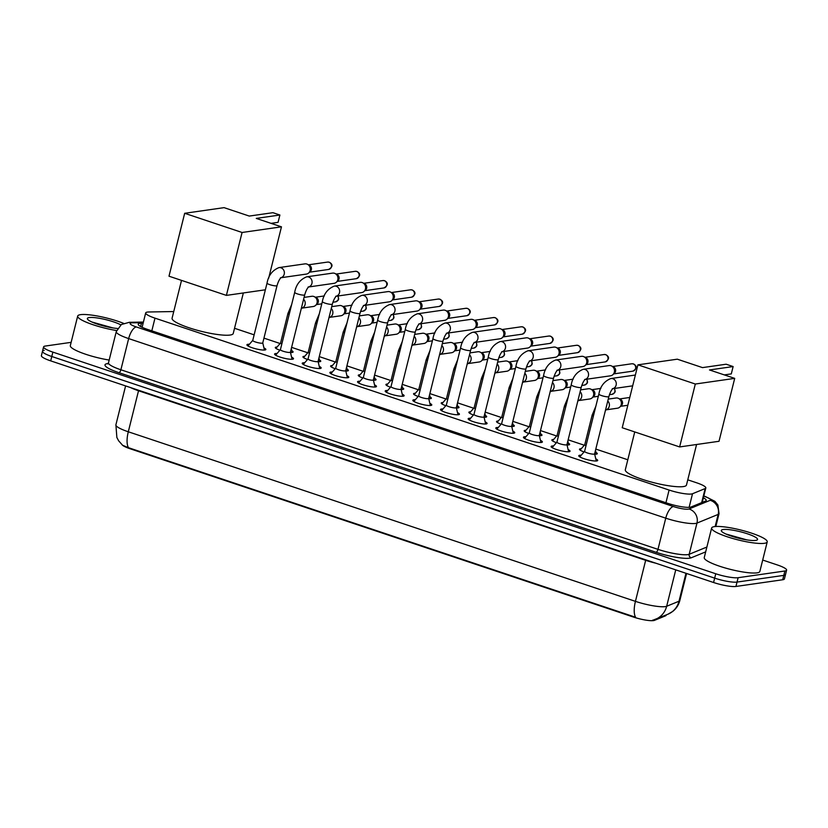 <?xml version="1.0" encoding="UTF-8"?>
<svg xmlns="http://www.w3.org/2000/svg" width="828" height="828" viewBox="0 0 828 828"><rect width="100%" height="100%" fill="white"/><g stroke="black" fill="none" stroke-linecap="round" stroke-linejoin="round"><path stroke-width="1.24" d="M584.102 451.922A9.17 1.635 -166 0 1 579.486 449.262A9.17 1.635 -166 0 1 580.397 448.807A9.17 1.635 -166 0 1 581.246 448.755M595.974 452.419A9.17 1.635 -166 0 1 597.278 453.692A9.17 1.635 -166 0 1 596.377 454.148A9.17 1.635 -166 0 1 594.69 454.189M556.447 442.68A9.17 1.635 -166 0 1 551.841 440.01A9.17 1.635 -166 0 1 552.742 439.564A9.17 1.635 -166 0 1 553.59 439.502M568.318 443.177A9.17 1.635 -166 0 1 569.633 444.45A9.17 1.635 -166 0 1 568.722 444.905A9.17 1.635 -166 0 1 567.035 444.946M528.792 433.437A9.17 1.635 -166 0 1 524.186 430.767A9.17 1.635 -166 0 1 525.097 430.312A9.17 1.635 -166 0 1 525.946 430.26M540.663 433.924A9.17 1.635 -166 0 1 541.978 435.207A9.17 1.635 -166 0 1 541.067 435.652A9.17 1.635 -166 0 1 539.38 435.694M501.137 424.184A9.17 1.635 -166 0 1 496.531 421.524A9.17 1.635 -166 0 1 497.442 421.069A9.17 1.635 -166 0 1 498.29 421.007M513.008 424.681A9.17 1.635 -166 0 1 514.323 425.954A9.17 1.635 -166 0 1 513.412 426.41A9.17 1.635 -166 0 1 511.725 426.451M473.481 414.942A9.17 1.635 -166 0 1 468.876 412.272A9.17 1.635 -166 0 1 469.786 411.826A9.17 1.635 -166 0 1 470.635 411.764M485.353 415.439A9.17 1.635 -166 0 1 486.667 416.712A9.17 1.635 -166 0 1 485.757 417.167A9.17 1.635 -166 0 1 484.069 417.209M445.826 405.699A9.17 1.635 -166 0 1 441.22 403.029A9.17 1.635 -166 0 1 442.131 402.574A9.17 1.635 -166 0 1 442.98 402.522M457.698 406.186A9.17 1.635 -166 0 1 459.012 407.469A9.17 1.635 -166 0 1 458.101 407.914A9.17 1.635 -166 0 1 456.425 407.956M418.181 396.446A9.17 1.635 -166 0 1 413.565 393.786A9.17 1.635 -166 0 1 414.476 393.331A9.17 1.635 -166 0 1 415.325 393.269M430.053 396.943A9.17 1.635 -166 0 1 431.367 398.216A9.17 1.635 -166 0 1 430.456 398.672A9.17 1.635 -166 0 1 428.769 398.713M390.526 387.204A9.17 1.635 -166 0 1 385.92 384.534A9.17 1.635 -166 0 1 386.821 384.089A9.17 1.635 -166 0 1 387.67 384.026M402.398 387.701A9.17 1.635 -166 0 1 403.712 388.974A9.17 1.635 -166 0 1 402.801 389.429A9.17 1.635 -166 0 1 401.114 389.47M362.871 377.951A9.17 1.635 -166 0 1 358.265 375.291A9.17 1.635 -166 0 1 359.176 374.836A9.17 1.635 -166 0 1 360.025 374.784M374.742 378.448A9.17 1.635 -166 0 1 376.057 379.731A9.17 1.635 -166 0 1 375.146 380.176A9.17 1.635 -166 0 1 373.459 380.218M335.216 368.708A9.17 1.635 -166 0 1 330.61 366.048A9.17 1.635 -166 0 1 331.521 365.593A9.17 1.635 -166 0 1 332.37 365.531M347.087 369.205A9.17 1.635 -166 0 1 348.402 370.478A9.17 1.635 -166 0 1 347.491 370.934A9.17 1.635 -166 0 1 345.804 370.975M307.561 359.466A9.17 1.635 -166 0 1 302.955 356.796A9.17 1.635 -166 0 1 303.866 356.351A9.17 1.635 -166 0 1 304.714 356.288M319.432 359.963A9.17 1.635 -166 0 1 320.746 361.236A9.17 1.635 -166 0 1 319.836 361.691A9.17 1.635 -166 0 1 318.159 361.732M279.916 350.213A9.17 1.635 -166 0 1 275.3 347.553A9.17 1.635 -166 0 1 276.21 347.098A9.17 1.635 -166 0 1 277.059 347.046M291.787 350.71A9.17 1.635 -166 0 1 293.091 351.993A9.17 1.635 -166 0 1 292.191 352.438A9.17 1.635 -166 0 1 290.504 352.48M595.767 458.836A9.75 1.739 -166 0 1 597.692 460.471A9.75 1.739 -166 0 1 596.729 460.948A9.75 1.739 -166 0 1 585.872 459.281A9.75 1.739 -166 0 1 578.762 455.752A9.75 1.739 -166 0 1 579.735 455.265A9.75 1.739 -166 0 1 581.235 455.214M568.111 449.583A9.75 1.739 -166 0 1 570.037 451.219A9.75 1.739 -166 0 1 569.074 451.705A9.75 1.739 -166 0 1 558.217 450.028A9.75 1.739 -166 0 1 551.117 446.499A9.75 1.739 -166 0 1 552.079 446.023A9.75 1.739 -166 0 1 553.58 445.961M540.456 440.341A9.75 1.739 -166 0 1 542.381 441.976A9.75 1.739 -166 0 1 541.419 442.452A9.75 1.739 -166 0 1 530.562 440.786A9.75 1.739 -166 0 1 523.462 437.256A9.75 1.739 -166 0 1 524.424 436.77A9.75 1.739 -166 0 1 525.935 436.718M512.801 431.098A9.75 1.739 -166 0 1 514.737 432.733A9.75 1.739 -166 0 1 513.764 433.21A9.75 1.739 -166 0 1 502.917 431.543A9.75 1.739 -166 0 1 495.806 428.014A9.75 1.739 -166 0 1 496.769 427.527A9.75 1.739 -166 0 1 498.28 427.476M485.146 421.845A9.75 1.739 -166 0 1 487.081 423.481A9.75 1.739 -166 0 1 486.108 423.967A9.75 1.739 -166 0 1 475.262 422.29A9.75 1.739 -166 0 1 468.151 418.761A9.75 1.739 -166 0 1 469.124 418.285A9.75 1.739 -166 0 1 470.625 418.223M457.501 412.603A9.75 1.739 -166 0 1 459.426 414.238A9.75 1.739 -166 0 1 458.464 414.714A9.75 1.739 -166 0 1 447.606 413.048A9.75 1.739 -166 0 1 440.496 409.518A9.75 1.739 -166 0 1 441.469 409.032A9.75 1.739 -166 0 1 442.97 408.98M429.846 403.36A9.75 1.739 -166 0 1 431.771 404.985A9.75 1.739 -166 0 1 430.808 405.472A9.75 1.739 -166 0 1 419.951 403.805A9.75 1.739 -166 0 1 412.841 400.276A9.75 1.739 -166 0 1 413.814 399.789A9.75 1.739 -166 0 1 415.314 399.738M402.191 394.107A9.75 1.739 -166 0 1 404.116 395.743A9.75 1.739 -166 0 1 403.153 396.229A9.75 1.739 -166 0 1 392.296 394.552A9.75 1.739 -166 0 1 385.196 391.023A9.75 1.739 -166 0 1 386.159 390.547A9.75 1.739 -166 0 1 387.659 390.485M374.535 384.865A9.75 1.739 -166 0 1 376.471 386.5A9.75 1.739 -166 0 1 375.498 386.976A9.75 1.739 -166 0 1 364.651 385.31A9.75 1.739 -166 0 1 357.541 381.78A9.75 1.739 -166 0 1 358.503 381.294A9.75 1.739 -166 0 1 360.014 381.242M346.88 375.622A9.75 1.739 -166 0 1 348.816 377.247A9.75 1.739 -166 0 1 347.843 377.734A9.75 1.739 -166 0 1 336.996 376.067A9.75 1.739 -166 0 1 329.886 372.528A9.75 1.739 -166 0 1 330.848 372.051A9.75 1.739 -166 0 1 332.359 372M319.225 366.369A9.75 1.739 -166 0 1 321.161 368.005A9.75 1.739 -166 0 1 320.188 368.491A9.75 1.739 -166 0 1 309.341 366.814A9.75 1.739 -166 0 1 302.23 363.285A9.75 1.739 -166 0 1 303.203 362.809A9.75 1.739 -166 0 1 304.704 362.747M291.58 357.127A9.75 1.739 -166 0 1 293.505 358.762A9.75 1.739 -166 0 1 292.543 359.238A9.75 1.739 -166 0 1 281.686 357.572A9.75 1.739 -166 0 1 274.575 354.042A9.75 1.739 -166 0 1 275.548 353.556A9.75 1.739 -166 0 1 277.049 353.504M263.925 347.884A9.75 1.739 -166 0 1 265.85 349.509A9.75 1.739 -166 0 1 264.888 349.996A9.75 1.739 -166 0 1 254.03 348.329A9.75 1.739 -166 0 1 246.93 344.79A9.75 1.739 -166 0 1 247.893 344.313A9.75 1.739 -166 0 1 249.394 344.262M173.745 311.545L148.905 311.98A17.191 3.074 14 0 0 147.394 312.084A17.191 3.074 14 0 0 145.687 312.932A17.191 3.074 14 0 0 154.981 318.149L669.096 490.052A17.191 3.074 14 0 0 692.519 493.736L705.166 488.561A17.191 3.074 14 0 0 705.818 487.971A17.191 3.074 14 0 0 696.524 482.755L687.768 479.826M122.202 444.915A15.473 2.763 14 0 0 130.244 448.807L633.399 617.046A15.473 2.763 14 0 0 654.472 620.358L665.546 615.825A15.473 2.763 14 0 0 666.126 615.297L666.219 614.925M627.81 459.778L595.798 449.076M584.309 445.236L568.143 439.834M556.654 435.983L540.487 430.581M528.999 426.741L512.832 421.338M501.344 417.498L485.187 412.096M473.699 408.245L457.532 402.843M446.044 399.003L429.877 393.6M418.388 389.76L402.222 384.347M390.733 380.507L374.566 375.105M363.078 371.265L346.911 365.862M335.433 362.022L319.266 356.609M307.778 352.769L291.611 347.367M280.123 343.527L263.956 338.124M254.144 334.843L234.531 328.281M128.433 447.689A20.058 7.928 108.5 0 1 128.299 431.781A22.925 4.099 14 0 1 115.899 424.826L116.862 437.484L118.621 440.786L122.596 445.257L128.433 447.689L635.583 617.253A20.058 7.928 -71.5 0 1 635.438 601.356A22.925 4.099 14 0 0 665.257 606.613A22.925 4.099 14 0 0 666.664 606.272L679.001 601.221A22.925 4.099 14 0 0 679.86 600.435L686.588 573.483M762.702 560.049L777.306 564.934A17.191 3.074 -166 0 1 786.6 570.15L785.513 574.529A17.191 3.074 -166 0 1 783.805 575.377L737.024 582.084A17.191 3.074 -166 0 1 714.667 578.141L51.781 356.495A17.191 3.074 -166 0 1 42.487 351.279L41.4 355.657A17.191 3.074 -166 0 0 50.694 360.873L713.581 582.508A17.191 3.074 -166 0 0 735.937 586.462L782.708 579.755A17.191 3.074 -166 0 0 784.416 578.907L785.513 574.529A17.191 3.074 -166 0 1 783.805 575.377L737.024 582.084A17.191 3.074 -166 0 1 714.667 578.141L51.781 356.495A17.191 3.074 -166 0 1 42.487 351.279A17.191 3.074 -166 0 1 44.194 350.43M652.495 620.244L653.696 619.934A20.058 19.168 -112.3 0 0 655.559 619.292A20.058 19.168 -112.3 0 0 666.664 606.272L675.741 569.861M143.13 323.189L141.433 323.22A17.191 3.074 14 0 0 139.922 323.334A17.191 3.074 14 0 0 138.214 324.183A17.191 3.074 14 0 0 147.508 329.399L667.627 503.3A17.191 3.074 14 0 0 691.038 506.995L705.591 501.033A17.191 3.074 14 0 0 706.243 500.443A17.191 3.074 14 0 0 703.365 497.835M786.6 570.15A17.191 3.074 -166 0 1 784.892 570.999L738.121 577.706A17.191 3.074 -166 0 1 715.754 573.763L52.878 352.117A17.191 3.074 -166 0 1 43.584 346.901A17.191 3.074 -166 0 1 45.292 346.052L71.136 342.347M116.603 330.517A28.649 5.123 -166 0 1 77.687 316.068A28.649 5.123 -166 0 1 80.533 314.661A28.649 5.123 -166 0 1 123.6 323.365M109.182 360.045A28.649 5.123 -166 0 1 70.328 345.618L77.687 316.068M112.929 327.929L92.301 322.123M117.566 328.478A18.682 3.343 -166 0 1 99.225 324.721A18.682 3.343 -166 0 1 87.52 319.153A18.682 3.343 -166 0 1 89.217 317.559A18.682 3.343 -166 0 1 104.556 319.339A18.682 3.343 -166 0 1 120.847 324.876M108.364 327.091L95.044 323.303M764.379 543.313A28.649 5.123 -166 0 1 732.501 538.407A28.649 5.123 -166 0 1 711.625 528.036A28.649 5.123 -166 0 1 714.46 526.618A28.649 5.123 -166 0 1 746.338 531.524A28.649 5.123 -166 0 1 767.225 541.895A28.649 5.123 -166 0 1 764.379 543.313M767.225 541.895L759.856 571.434A28.649 5.123 -166 0 1 757.009 572.852A28.649 5.123 -166 0 1 725.131 567.946A28.649 5.123 -166 0 1 704.255 557.575L711.625 528.036M746.866 539.897L726.228 534.091M723.144 529.527A18.682 3.343 -166 0 1 745.521 533.191A18.682 3.343 -166 0 1 757.102 540.001A18.682 3.343 -166 0 1 755.695 540.405A18.682 3.343 -166 0 1 736.527 537.662A18.682 3.343 -166 0 1 721.447 531.11A18.682 3.343 -166 0 1 723.144 529.527M742.292 539.049L728.971 535.261M243.339 292.967L233.237 333.487A31.516 5.63 -166 0 1 230.112 335.04A31.516 5.63 -166 0 1 195.046 329.647A31.516 5.63 -166 0 1 172.079 318.231L181.518 280.392M256.266 218.406L279.895 215.011L272.909 212.682L249.269 216.067L224.067 207.642L184.675 213.293L242.076 232.482L281.468 226.831L256.266 218.406M271.056 223.353L278.063 222.349L279.895 215.011M281.468 226.831L268.645 278.28M242.076 232.482L226.396 295.389L265.374 289.8M226.396 295.389L168.995 276.2L184.675 213.293M696.576 444.501L686.474 485.032A31.516 5.63 -166 0 1 683.348 486.585A31.516 5.63 -166 0 1 648.283 481.192A31.516 5.63 -166 0 1 625.316 469.776L634.745 431.926M709.492 369.95L733.132 366.556L726.146 364.216L702.506 367.611L677.304 359.186L637.912 364.837L695.313 384.026L734.705 378.375L709.492 369.95M724.293 374.898L731.3 373.894L733.132 366.556M734.705 378.375L719.014 441.283L679.633 446.934L622.221 427.745L637.912 364.837M695.313 384.026L679.633 446.934M252.788 340.36A5.154 0.921 14 0 0 252.747 340.432A5.154 0.921 14 0 0 256.504 342.306A5.154 0.921 14 0 0 262.248 343.185A5.154 0.921 14 0 0 262.755 342.927A5.154 0.921 14 0 0 262.755 342.844M281.013 277.68A5.154 4.647 81.8 0 0 278.964 267.599L304.911 263.873A5.154 4.647 81.8 0 1 308.658 273.002A5.154 4.647 81.8 0 1 306.381 274.089L280.951 277.732M307.405 264.277L309.382 265.229A3.726 3.353 81.8 0 1 310.283 271.532L308.658 273.002M275.589 355.181L280.413 349.644A5.154 0.921 14 0 0 280.402 349.685A5.154 0.921 14 0 0 284.159 351.548A5.154 0.921 14 0 0 289.904 352.428A5.154 0.921 14 0 0 290.411 352.179A5.154 0.921 14 0 0 290.411 352.086M308.658 286.933A5.154 4.647 81.8 0 0 306.619 276.842L332.566 273.126A5.154 4.647 81.8 0 1 336.313 282.255A5.154 4.647 81.8 0 1 334.036 283.331L308.606 286.985M335.061 273.519L337.037 274.482A3.726 3.353 81.8 0 1 337.938 280.785L336.313 282.255M308.099 358.855A5.154 0.921 14 0 0 308.057 358.928A5.154 0.921 14 0 0 311.814 360.791A5.154 0.921 14 0 0 317.548 361.681A5.154 0.921 14 0 0 318.066 361.422A5.154 0.921 14 0 0 318.066 361.339M336.313 296.176A5.154 4.647 81.8 0 0 334.274 286.095L360.221 282.369A5.154 4.647 81.8 0 1 363.968 291.497A5.154 4.647 81.8 0 1 361.681 292.584L336.261 296.227M362.716 282.772L364.682 283.725A3.726 3.353 81.8 0 1 365.593 290.028L363.968 291.497M335.754 368.098A5.154 0.921 14 0 0 335.713 368.17A5.154 0.921 14 0 0 339.47 370.044A5.154 0.921 14 0 0 345.204 370.923A5.154 0.921 14 0 0 345.721 370.665A5.154 0.921 14 0 0 345.721 370.582M363.968 305.418A5.154 4.647 81.8 0 0 361.929 295.337L387.877 291.611A5.154 4.647 81.8 0 1 391.623 300.74A5.154 4.647 81.8 0 1 389.336 301.827L363.906 305.47M390.371 292.015L392.337 292.967A3.726 3.353 81.8 0 1 393.248 299.27L391.623 300.74M358.555 382.919L363.368 377.382A5.154 0.921 14 0 0 363.357 377.423A5.154 0.921 14 0 0 367.125 379.286A5.154 0.921 14 0 0 372.859 380.166A5.154 0.921 14 0 0 373.366 379.917A5.154 0.921 14 0 0 373.366 379.824M391.623 314.671A5.154 4.647 81.8 0 0 389.584 304.58L415.532 300.864A5.154 4.647 81.8 0 1 419.268 309.993A5.154 4.647 81.8 0 1 416.991 311.069L391.561 314.723M418.026 301.257L419.993 302.22A3.726 3.353 81.8 0 1 420.893 308.523L419.268 309.993M391.054 386.593A5.154 0.921 14 0 0 391.013 386.666A5.154 0.921 14 0 0 394.77 388.529A5.154 0.921 14 0 0 400.514 389.419A5.154 0.921 14 0 0 401.021 389.16A5.154 0.921 14 0 0 401.021 389.077M419.279 323.914A5.154 4.647 81.8 0 0 417.229 313.833L443.177 310.107A5.154 4.647 81.8 0 1 446.923 319.235A5.154 4.647 81.8 0 1 444.646 320.322L419.216 323.965M445.671 310.51L447.648 311.463A3.726 3.353 81.8 0 1 448.548 317.766L446.923 319.235M418.709 395.836A5.154 0.921 14 0 0 418.668 395.908A5.154 0.921 14 0 0 422.425 397.782A5.154 0.921 14 0 0 428.169 398.661A5.154 0.921 14 0 0 428.676 398.403A5.154 0.921 14 0 0 428.676 398.32M446.934 333.166A5.154 4.647 81.8 0 0 444.884 323.075L470.832 319.36A5.154 4.647 81.8 0 1 474.579 328.478A5.154 4.647 81.8 0 1 472.302 329.565L446.872 333.208M473.326 319.753L475.303 320.705A3.726 3.353 81.8 0 1 476.203 327.008L474.579 328.478M441.51 410.657L446.333 405.12A5.154 0.921 14 0 0 446.323 405.161A5.154 0.921 14 0 0 450.08 407.024A5.154 0.921 14 0 0 455.814 407.904A5.154 0.921 14 0 0 456.331 407.655A5.154 0.921 14 0 0 456.331 407.562M474.579 342.409A5.154 4.647 81.8 0 0 472.54 332.318L498.487 328.602A5.154 4.647 81.8 0 1 502.234 337.731A5.154 4.647 81.8 0 1 499.957 338.807L474.527 342.461M500.981 328.995L502.958 329.958A3.726 3.353 81.8 0 1 503.859 336.261L502.234 337.731M474.02 414.331A5.154 0.921 14 0 0 473.978 414.404A5.154 0.921 14 0 0 477.735 416.267A5.154 0.921 14 0 0 483.469 417.157A5.154 0.921 14 0 0 483.987 416.898A5.154 0.921 14 0 0 483.987 416.815M502.234 351.652A5.154 4.647 81.8 0 0 500.195 341.571L526.142 337.845A5.154 4.647 81.8 0 1 529.889 346.973A5.154 4.647 81.8 0 1 527.602 348.06L502.182 351.703M528.637 338.248L530.603 339.201A3.726 3.353 81.8 0 1 531.514 345.504L529.889 346.973M501.675 423.574A5.154 0.921 14 0 0 501.633 423.646A5.154 0.921 14 0 0 505.39 425.52A5.154 0.921 14 0 0 511.124 426.399A5.154 0.921 14 0 0 511.642 426.151A5.154 0.921 14 0 0 511.642 426.058M529.889 360.904A5.154 4.647 81.8 0 0 527.85 350.813L553.797 347.098A5.154 4.647 81.8 0 1 557.544 356.216A5.154 4.647 81.8 0 1 555.257 357.303L529.827 360.946M556.292 347.491L558.258 348.443A3.726 3.353 81.8 0 1 559.169 354.746L557.544 356.216M524.476 438.395L529.289 432.858A5.154 0.921 14 0 0 529.278 432.899A5.154 0.921 14 0 0 533.046 434.762A5.154 0.921 14 0 0 538.78 435.642A5.154 0.921 14 0 0 539.287 435.393A5.154 0.921 14 0 0 539.287 435.311M557.544 370.147A5.154 4.647 81.8 0 0 555.505 360.066L581.453 356.34A5.154 4.647 81.8 0 1 585.189 365.469A5.154 4.647 81.8 0 1 582.912 366.545L557.482 370.199M583.937 356.733L585.913 357.696A3.726 3.353 81.8 0 1 586.814 363.999L585.189 365.469M556.975 442.069A5.154 0.921 14 0 0 556.933 442.142A5.154 0.921 14 0 0 560.691 444.015A5.154 0.921 14 0 0 566.435 444.895A5.154 0.921 14 0 0 566.942 444.636A5.154 0.921 14 0 0 566.942 444.553M585.199 379.39A5.154 4.647 81.8 0 0 583.15 369.309L609.097 365.583A5.154 4.647 81.8 0 1 612.844 374.711A5.154 4.647 81.8 0 1 610.567 375.798L585.137 379.441M611.592 365.986L613.569 366.939A3.726 3.353 81.8 0 1 614.469 373.242L612.844 374.711M584.63 451.312A5.154 0.921 14 0 0 584.589 451.384A5.154 0.921 14 0 0 588.346 453.258A5.154 0.921 14 0 0 594.09 454.137A5.154 0.921 14 0 0 594.597 453.889A5.154 0.921 14 0 0 594.597 453.796M275.9 348.381L280.568 343.009A5.154 0.921 14 0 0 280.557 343.051A5.154 0.921 14 0 0 281.81 344.024M304.073 297.397L311.814 296.289A5.154 4.647 81.8 0 1 315.561 305.418A5.154 4.647 81.8 0 1 313.274 306.505L301.827 308.14M314.309 296.693L316.275 297.645A3.726 3.353 81.8 0 1 317.186 303.948L315.561 305.418M308.254 352.221A5.154 0.921 14 0 0 308.213 352.304A5.154 0.921 14 0 0 309.465 353.277M331.717 306.65L339.47 305.542A5.154 4.647 81.8 0 1 343.206 314.661A5.154 4.647 81.8 0 1 340.929 315.747L329.482 317.393M341.964 305.936L343.93 306.888A3.726 3.353 81.8 0 1 344.831 313.191L343.206 314.661M335.909 361.474A5.154 0.921 14 0 0 335.868 361.546A5.154 0.921 14 0 0 337.12 362.519M359.373 315.892L367.114 314.785A5.154 4.647 81.8 0 1 370.861 323.914A5.154 4.647 81.8 0 1 368.584 324.99L357.137 326.636M369.609 315.178L371.586 316.141A3.726 3.353 81.8 0 1 372.486 322.444L370.861 323.914M358.855 376.119L363.533 370.747A5.154 0.921 14 0 0 363.523 370.789A5.154 0.921 14 0 0 364.775 371.762M387.028 325.145L394.77 324.027A5.154 4.647 81.8 0 1 398.516 333.156A5.154 4.647 81.8 0 1 396.239 334.243L384.792 335.878M397.264 324.431L399.241 325.383A3.726 3.353 81.8 0 1 400.141 331.686L398.516 333.156M391.209 379.959A5.154 0.921 14 0 0 391.168 380.042A5.154 0.921 14 0 0 392.431 381.015M414.683 334.388L422.425 333.28A5.154 4.647 81.8 0 1 426.172 342.399A5.154 4.647 81.8 0 1 423.895 343.485L412.447 345.131M424.919 333.674L426.896 334.626A3.726 3.353 81.8 0 1 427.797 340.929L426.172 342.399M418.864 389.212A5.154 0.921 14 0 0 418.823 389.284A5.154 0.921 14 0 0 420.075 390.257M442.338 343.63L450.08 342.523A5.154 4.647 81.8 0 1 453.827 351.652A5.154 4.647 81.8 0 1 451.539 352.728L440.103 354.374M452.574 342.916L454.541 343.879A3.726 3.353 81.8 0 1 455.452 350.182L453.827 351.652M441.821 403.857L446.489 398.485A5.154 0.921 14 0 0 446.478 398.527A5.154 0.921 14 0 0 447.731 399.5M469.983 352.883L477.735 351.765A5.154 4.647 81.8 0 1 481.482 360.894A5.154 4.647 81.8 0 1 479.195 361.981L467.748 363.616M480.23 352.169L482.196 353.121A3.726 3.353 81.8 0 1 483.107 359.424L481.482 360.894M474.175 407.697A5.154 0.921 14 0 0 474.133 407.78A5.154 0.921 14 0 0 475.386 408.753M497.638 362.126L505.39 361.018A5.154 4.647 81.8 0 1 509.127 370.137A5.154 4.647 81.8 0 1 506.85 371.223L495.403 372.869M507.874 361.412L509.851 362.364A3.726 3.353 81.8 0 1 510.752 368.667L509.127 370.137M501.83 416.95A5.154 0.921 14 0 0 501.789 417.022A5.154 0.921 14 0 0 503.041 417.995M525.294 371.368L533.035 370.261A5.154 4.647 81.8 0 1 536.782 379.39A5.154 4.647 81.8 0 1 534.505 380.466L523.058 382.112M535.53 370.654L537.507 371.617A3.726 3.353 81.8 0 1 538.407 377.92L536.782 379.39M524.776 431.595L529.454 426.223A5.154 0.921 14 0 0 529.444 426.265A5.154 0.921 14 0 0 530.696 427.238M552.949 380.621L560.691 379.503A5.154 4.647 81.8 0 1 564.437 388.632A5.154 4.647 81.8 0 1 562.16 389.719L550.713 391.354M563.185 379.907L565.162 380.859A3.726 3.353 81.8 0 1 566.062 387.162L564.437 388.632M557.13 435.435A5.154 0.921 14 0 0 557.089 435.518A5.154 0.921 14 0 0 558.341 436.491M580.604 389.864L588.346 388.756A5.154 4.647 81.8 0 1 592.092 397.875A5.154 4.647 81.8 0 1 589.815 398.961L578.368 400.607M590.84 389.15L592.807 390.102A3.726 3.353 81.8 0 1 593.717 396.405L592.092 397.875M584.785 444.688A5.154 0.921 14 0 0 584.744 444.76A5.154 0.921 14 0 0 585.996 445.733M608.259 399.106L616.001 397.999A5.154 4.647 81.8 0 1 619.748 407.128A5.154 4.647 81.8 0 1 617.46 408.204L606.024 409.85M618.495 398.403L620.462 399.355A3.726 3.353 81.8 0 1 621.373 405.658L619.748 407.128M665.546 615.825L665.722 615.132M654.472 620.358L654.658 619.634M633.399 617.046L633.534 616.508M130.244 448.807L130.379 448.269M151.824 330.838L154.981 318.149M701.658 502.648L705.166 488.561M689.124 507.336L692.519 493.736M665.94 502.741L669.096 490.052M645.778 559.842A5.734 2.267 -71.5 0 1 645.664 560.318L138.524 390.754A22.925 4.099 -166 0 1 130.513 387.556M655.838 563.206A22.925 4.099 -166 0 1 645.664 560.318L635.438 601.356L128.299 431.781L138.524 390.754A5.734 2.267 -71.5 0 0 138.638 390.278M679.86 600.435C678.712 604.875 676.352 608.539 672.771 611.395L667.896 614.241A20.058 19.168 -112.3 0 0 679.001 601.221L685.967 573.276M713.581 582.508L715.754 573.763M735.937 586.462L738.121 577.706M50.694 360.873L52.878 352.117M782.708 579.755L784.892 570.999M143.275 322.641L132.263 322.827A11.457 2.049 14 0 0 131.248 322.899A11.457 2.049 14 0 0 136.309 326.946L673.402 506.529A11.457 2.049 14 0 0 688.316 509.158A11.457 2.049 14 0 0 689.01 508.992L710.207 500.309A11.457 2.049 14 0 0 704.442 496.438L703.769 496.21M715.837 526.484L719.035 513.639A22.925 4.099 -166 0 1 718.166 514.416L696.969 523.089A22.925 4.099 -166 0 1 695.561 523.441A22.925 4.099 -166 0 1 665.753 518.173L128.661 338.59A22.925 4.099 -166 0 1 116.262 331.635L108.489 362.819A22.925 4.099 14 0 0 120.888 369.774L657.981 549.357A22.925 4.099 14 0 0 687.789 554.625A22.925 4.099 14 0 0 689.196 554.274L706.884 547.039M705.673 551.872L691.183 557.803A25.782 4.606 -166 0 1 656.066 552.276L118.973 372.693A2.867 1.128 108.5 0 0 120.888 369.774L128.661 338.59A11.457 4.533 -71.5 0 1 136.309 326.946M691.183 557.803A2.867 2.743 67.7 0 1 689.196 554.274L696.969 523.089A11.457 10.95 -112.3 0 0 689.01 508.992M118.973 372.693A25.782 4.606 -166 0 1 107.588 363.585A25.782 4.606 -166 0 1 108.168 363.523M673.402 506.529A11.457 4.533 -71.5 0 0 665.753 518.173L657.981 549.357A2.867 1.128 108.5 0 1 656.066 552.276M710.207 500.309A11.457 10.95 -112.3 0 1 718.166 514.416L715.144 526.536M704.442 496.438A11.457 4.533 -71.5 0 1 705.352 496.51L703.821 496.003M132.263 322.827A11.457 9.377 -91 0 0 129.323 322.309L143.41 322.061M140.605 326.532L141.433 323.22M328.675 269.442C332.887 266.802 333.104 264.401 329.327 262.228L327.619 262.072A3.726 3.353 81.8 0 1 331.51 266.067A3.726 3.353 81.8 0 1 328.675 269.442L309.568 272.184M247.945 345.928L252.757 340.391L267.04 283.104A5.154 0.921 14 0 0 270.114 284.76A5.154 0.921 14 0 0 276.542 285.857A5.154 0.921 14 0 0 277.049 285.598C278.249 281.561 279.605 278.891 281.127 277.597L280.433 277.815M356.33 278.684C360.532 276.055 360.749 273.644 356.982 271.47L355.274 271.315A3.726 3.353 81.8 0 1 359.155 275.31A3.726 3.353 81.8 0 1 356.33 278.684L337.224 281.427M280.402 349.685L294.696 292.346A5.154 0.921 14 0 0 297.769 294.012A5.154 0.921 14 0 0 304.197 295.099A5.154 0.921 14 0 0 304.704 294.84C305.905 290.804 307.26 288.134 308.772 286.84L308.088 287.057M383.985 287.937C388.187 285.298 388.404 282.897 384.637 280.713L382.929 280.557A3.726 3.353 81.8 0 1 386.811 284.563A3.726 3.353 81.8 0 1 383.985 287.937L364.869 290.68M308.057 358.928L322.351 301.599A5.154 0.921 14 0 0 325.425 303.255A5.154 0.921 14 0 0 331.842 304.342A5.154 0.921 14 0 0 332.359 304.093C333.56 300.046 334.916 297.387 336.427 296.093L335.733 296.3M411.64 297.18C415.842 294.54 416.06 292.139 412.292 289.966L410.584 289.81A3.726 3.353 81.8 0 1 414.466 293.805A3.726 3.353 81.8 0 1 411.64 297.18L392.524 299.922M330.9 373.666L335.723 368.129L350.006 310.842A5.154 0.921 14 0 0 353.08 312.498A5.154 0.921 14 0 0 359.497 313.595A5.154 0.921 14 0 0 360.014 313.336C361.215 309.299 362.571 306.629 364.082 305.335L363.389 305.553M439.295 306.422C443.497 303.793 443.715 301.382 439.947 299.208L438.229 299.053A3.726 3.353 81.8 0 1 442.121 303.048A3.726 3.353 81.8 0 1 439.295 306.422L420.179 309.165M363.357 377.423L377.661 320.084A5.154 0.921 14 0 0 380.735 321.75A5.154 0.921 14 0 0 387.152 322.837A5.154 0.921 14 0 0 387.67 322.589C388.87 318.542 390.226 315.872 391.737 314.578L391.044 314.795M466.94 315.675C471.153 313.036 471.37 310.635 467.592 308.451L465.885 308.295A3.726 3.353 81.8 0 1 469.776 312.301A3.726 3.353 81.8 0 1 466.94 315.675L447.834 318.418M391.013 386.666L405.306 329.337A5.154 0.921 14 0 0 408.38 330.993A5.154 0.921 14 0 0 414.807 332.08A5.154 0.921 14 0 0 415.314 331.831C416.515 327.784 417.871 325.125 419.392 323.831L418.699 324.038M494.595 324.918C498.798 322.278 499.025 319.877 495.247 317.704L493.54 317.548A3.726 3.353 81.8 0 1 497.431 321.543A3.726 3.353 81.8 0 1 494.595 324.918L475.489 327.66M413.865 401.404L418.678 395.867L432.961 338.58A5.154 0.921 14 0 0 436.035 340.236A5.154 0.921 14 0 0 442.462 341.333A5.154 0.921 14 0 0 442.97 341.074C444.17 337.037 445.526 334.367 447.048 333.073L446.354 333.291M522.251 334.17C526.453 331.531 526.67 329.12 522.903 326.946L521.195 326.791A3.726 3.353 81.8 0 1 525.076 330.786A3.726 3.353 81.8 0 1 522.251 334.17L503.145 336.903M446.323 405.161L460.616 347.822A5.154 0.921 14 0 0 463.69 349.488A5.154 0.921 14 0 0 470.118 350.575A5.154 0.921 14 0 0 470.625 350.327C471.825 346.28 473.181 343.61 474.692 342.316L474.009 342.533M549.906 343.413C554.108 340.774 554.325 338.373 550.558 336.189L548.85 336.033A3.726 3.353 81.8 0 1 552.731 340.039A3.726 3.353 81.8 0 1 549.906 343.413L530.789 346.156M473.978 414.404L488.272 357.075A5.154 0.921 14 0 0 491.346 358.731A5.154 0.921 14 0 0 497.763 359.828A5.154 0.921 14 0 0 498.28 359.569C499.481 355.522 500.836 352.863 502.348 351.569L501.654 351.776M577.561 352.656C581.763 350.027 581.98 347.615 578.213 345.442L576.495 345.286A3.726 3.353 81.8 0 1 580.387 349.281A3.726 3.353 81.8 0 1 577.561 352.656L558.445 355.398M501.633 423.646L515.927 366.318A5.154 0.921 14 0 0 519.001 367.984A5.154 0.921 14 0 0 525.418 369.071A5.154 0.921 14 0 0 525.935 368.812C527.136 364.775 528.492 362.105 530.003 360.811L529.309 361.029M605.206 361.908C609.418 359.269 609.636 356.858 605.858 354.684L604.15 354.529A3.726 3.353 81.8 0 1 608.042 358.524A3.726 3.353 81.8 0 1 605.206 361.908L586.1 364.641M529.278 432.899L543.572 375.57A5.154 0.921 14 0 0 546.656 377.226A5.154 0.921 14 0 0 553.073 378.313A5.154 0.921 14 0 0 553.58 378.065C554.781 374.018 556.147 371.348 557.658 370.054L556.965 370.271M632.861 371.151C637.074 368.512 637.291 366.111 633.513 363.927L631.805 363.771A3.726 3.353 81.8 0 1 635.697 367.777A3.726 3.353 81.8 0 1 632.861 371.151L613.755 373.894M556.933 442.142L571.227 384.813A5.154 0.921 14 0 0 574.301 386.469A5.154 0.921 14 0 0 580.728 387.566A5.154 0.921 14 0 0 581.235 387.307C582.436 383.26 583.792 380.601 585.313 379.307L584.62 379.514M584.589 451.384L598.882 394.056A5.154 0.921 14 0 0 601.956 395.722A5.154 0.921 14 0 0 608.383 396.809A5.154 0.921 14 0 0 608.89 396.55C610.091 392.513 611.447 389.843 612.958 388.549L612.275 388.767M598.882 394.056C600.269 386.397 604.243 381.232 610.805 378.551A5.154 4.647 81.8 0 1 612.844 388.642M280.557 343.051L287.927 313.512A5.154 0.921 14 0 0 289.179 314.485M303.597 299.291A5.154 4.647 81.8 0 1 301.889 308.088M337.731 296.02A3.726 3.353 81.8 0 1 335.578 301.858L332.908 302.241M308.213 352.304L315.582 322.754A5.154 0.921 14 0 0 316.834 323.727M331.252 308.534A5.154 4.647 81.8 0 1 329.544 317.341M365.386 305.263A3.726 3.353 81.8 0 1 363.233 311.1L360.553 311.483M331.2 366.876L335.878 361.505L343.227 332.007A5.154 0.921 14 0 0 344.489 332.98M358.907 317.786A5.154 4.647 81.8 0 1 357.199 326.584M393.041 314.505A3.726 3.353 81.8 0 1 390.878 320.353L388.208 320.736M363.523 370.789L370.882 341.25A5.154 0.921 14 0 0 372.134 342.223M386.552 327.029A5.154 4.647 81.8 0 1 384.854 335.826M420.686 323.758A3.726 3.353 81.8 0 1 418.533 329.596L415.863 329.979M391.168 380.042L398.537 350.492A5.154 0.921 14 0 0 399.789 351.465M414.207 336.271A5.154 4.647 81.8 0 1 412.499 345.079M448.341 333.001A3.726 3.353 81.8 0 1 446.188 338.838L443.518 339.221M414.166 394.614L418.833 389.243L426.192 359.745A5.154 0.921 14 0 0 427.445 360.718M441.862 345.524A5.154 4.647 81.8 0 1 440.154 354.322M475.996 342.243A3.726 3.353 81.8 0 1 473.844 348.091L471.173 348.474M446.478 398.527L453.847 368.988A5.154 0.921 14 0 0 455.1 369.961M469.517 354.767A5.154 4.647 81.8 0 1 467.81 363.564M503.652 351.496A3.726 3.353 81.8 0 1 501.499 357.334L498.818 357.717M474.133 407.78L481.503 378.23A5.154 0.921 14 0 0 482.755 379.214M497.173 364.009A5.154 4.647 81.8 0 1 495.465 372.817M531.307 360.739A3.726 3.353 81.8 0 1 529.144 366.576L526.473 366.959M501.789 417.022L509.148 387.483A5.154 0.921 14 0 0 510.4 388.456M524.828 373.262A5.154 4.647 81.8 0 1 523.12 382.06M558.952 369.981A3.726 3.353 81.8 0 1 556.799 375.829L554.129 376.212M529.444 426.265L536.803 396.726A5.154 0.921 14 0 0 538.055 397.699M552.473 382.505A5.154 4.647 81.8 0 1 550.765 391.313M586.607 379.234A3.726 3.353 81.8 0 1 584.454 385.072L581.784 385.455M557.089 435.518L564.458 405.968A5.154 0.921 14 0 0 565.71 406.952M580.128 391.747A5.154 4.647 81.8 0 1 578.42 400.555M614.262 388.477A3.726 3.353 81.8 0 1 612.109 394.314L609.439 394.697M584.744 444.76L592.113 415.221A5.154 0.921 14 0 0 593.365 416.194M607.783 401A5.154 4.647 81.8 0 1 606.075 409.798M142.106 327.298L145.687 312.932M702.216 502.41L705.818 487.971M667.896 614.241L653.271 620.068M115.899 424.826L125.597 385.92M129.323 322.309L121.333 324.535L116.262 331.635M108.675 363.689L107.754 363.906L108.489 362.819M43.584 346.901L42.487 351.279M719.035 513.639L717.897 504.997L714.895 501.333L705.352 496.51M262.766 342.885L264.422 350.037M262.755 342.927L277.049 285.598M278.964 267.599C272.402 270.28 268.427 275.445 267.04 283.104M327.619 262.072L308.513 264.805M304.704 294.84L290.411 352.179L292.077 359.29M306.619 276.842C300.057 279.522 296.082 284.687 294.696 292.346M355.274 271.315L336.158 274.058M308.068 358.886L303.245 364.423M318.076 361.381L319.732 368.532M318.066 361.422L332.359 304.093M334.274 286.095C327.712 288.765 323.738 293.94 322.351 301.599M382.929 280.557L363.813 283.3M345.731 370.633L347.387 377.775M345.721 370.665L360.014 313.336M361.929 295.337C355.367 298.018 351.393 303.183 350.006 310.842M410.584 289.81L391.468 292.543M387.67 322.589L373.366 379.917L375.032 387.028M389.584 304.58C383.012 307.26 379.038 312.425 377.661 320.084M438.229 299.053L419.123 301.796M391.023 386.624L386.21 392.161M401.031 389.119L402.687 396.27M401.021 389.16L415.314 331.831M417.229 313.833C410.667 316.503 406.693 321.678 405.306 329.337M465.885 308.295L446.778 311.038M428.687 398.371L430.343 405.513M428.676 398.403L442.97 341.074M444.884 323.075C438.322 325.756 434.348 330.921 432.961 338.58M493.54 317.548L474.434 320.291M470.625 350.327L456.331 407.655L457.998 414.766M472.54 332.318C465.978 334.998 462.003 340.173 460.616 347.822M521.195 326.791L502.078 329.534M473.989 414.362L469.165 419.899M483.997 416.857L485.653 424.008M483.987 416.898L498.28 359.569M500.195 341.571C493.633 344.251 489.659 349.416 488.272 357.075M548.85 336.033L529.734 338.776M501.644 423.615L496.821 429.142M511.652 426.109L513.298 433.251M511.642 426.151L525.935 368.812M527.85 350.813C521.288 353.494 517.314 358.659 515.927 366.318M576.495 345.286L557.389 348.029M553.58 378.065L539.287 435.393L540.953 442.504M555.505 360.066C548.933 362.736 544.959 367.911 543.572 375.57M604.15 354.529L585.044 357.272M556.944 442.1L552.131 447.637M566.952 444.595L568.608 451.746M566.942 444.636L581.235 387.307M583.15 369.309C576.588 371.989 572.614 377.154 571.227 384.813M631.805 363.771L612.699 366.514M584.599 451.353L579.776 456.88M612.792 388.694L632.675 385.838M594.607 453.847L596.264 460.989M594.597 453.889L608.89 396.55M610.805 378.551L635.366 375.032M291.673 304.476L287.927 313.512M321.792 303.835L316.462 304.601M291.301 348.619L292.18 352.438M301.309 308.213L302.003 308.006L301.226 308.792M324.307 295.948L315.406 297.221M335.578 301.858L338.124 300.264L338.673 299.032L338.052 295.969M308.223 352.262L303.545 357.624M319.329 313.729L315.582 322.754M349.447 313.077L344.117 313.843M318.956 357.862L319.836 361.691M328.964 317.466L329.658 317.248L328.882 318.045M351.962 305.19L343.061 306.474M363.233 311.1L365.779 309.506L366.318 308.285L365.707 305.211M346.984 322.972L343.227 332.007M377.102 322.33L371.772 323.086M346.601 367.114L347.491 370.934M356.62 326.708L357.313 326.501L356.537 327.288M379.617 314.443L370.716 315.716M390.878 320.353L393.435 318.759L393.973 317.528L393.362 314.464M374.629 332.214L370.882 341.25M404.757 331.573L399.427 332.339M374.256 376.357L375.146 380.176M384.275 335.961L384.968 335.744L384.182 336.53M407.262 323.686L398.371 324.959M418.533 329.596L421.09 328.002L421.628 326.781L421.017 323.707M391.178 380L386.51 385.362M402.284 341.467L398.537 350.492M432.402 340.815L427.082 341.581M401.911 385.6L402.801 389.429M411.93 345.204L412.613 344.986L411.837 345.783M434.917 332.928L426.016 334.212M446.188 338.838L448.735 337.244L449.283 336.023L448.662 332.959M429.939 350.71L426.192 359.745M460.057 350.068L454.727 350.824M429.566 394.852L430.446 398.672M439.575 354.446L440.268 354.239L439.492 355.026M462.573 342.181L453.672 343.454M473.844 348.091L476.39 346.497L476.938 345.266L476.317 342.202M457.594 359.952L453.847 368.988M487.713 359.311L482.382 360.076M457.222 404.095L458.101 407.914M467.23 363.699L467.923 363.482L467.147 364.268M490.228 351.424L481.327 352.697M501.499 357.334L504.045 355.74L504.583 354.519L503.973 351.445M474.144 407.738L469.466 413.1M485.249 369.205L481.503 378.23M515.368 368.553L510.038 369.319M484.866 413.338L485.757 417.167M494.885 372.942L495.579 372.724L494.802 373.521M517.883 360.666L508.982 361.95M529.144 366.576L531.7 364.993L532.238 363.761L531.628 360.697M501.799 416.981L497.121 422.352M512.894 378.448L509.148 387.483M543.023 377.806L537.693 378.562M512.522 422.59L513.412 426.41M522.54 382.184L523.234 381.977L522.458 382.764M545.528 369.919L536.637 371.192M556.799 375.829L559.355 374.235L559.894 373.004L559.283 369.94M540.549 387.69L536.803 396.726M570.668 387.049L565.348 387.814M540.177 431.833L541.067 435.652M550.196 391.437L550.879 391.22L550.102 392.006M573.183 379.162L564.292 380.435M584.454 385.072L587.011 383.478L587.549 382.257L586.928 379.183M557.099 435.476L552.431 440.838M568.205 396.943L564.458 405.968M598.323 396.291L593.003 397.057M567.832 441.076L568.712 444.905M577.851 400.68L578.534 400.462L577.758 401.259M600.838 388.404L591.937 389.688M612.109 394.314L614.655 392.731L615.204 391.499L614.583 388.435M584.754 444.719L580.086 450.09M595.86 406.186L592.113 415.221M627.831 405.275L620.648 406.3M595.487 450.328L596.367 454.148M605.496 409.922L606.189 409.715L605.413 410.502M629.777 397.471L619.592 398.93"/></g></svg>
